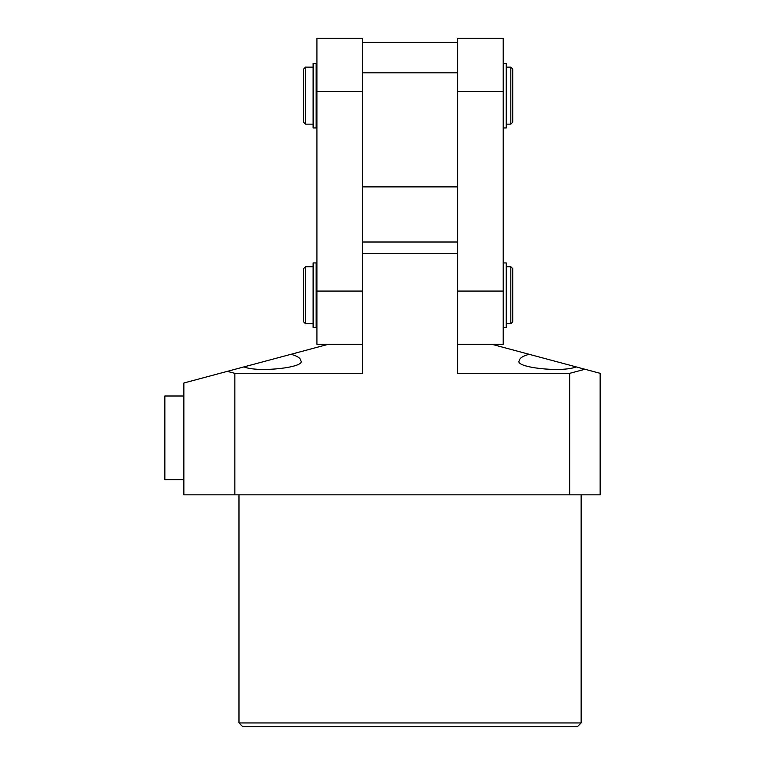 <?xml version="1.0" encoding="UTF-8"?>
<svg xmlns="http://www.w3.org/2000/svg" width="765" height="765" viewBox="0 0 765 765"><rect width="100%" height="100%" fill="white"/><g stroke="black" fill="none" stroke-linecap="round" stroke-linejoin="round"><path stroke-width="1.15" d="M503.207 127.956L506.248 127.956L506.248 63.332L503.207 63.332M457.585 344.298L503.207 344.298L503.207 291.073L457.585 291.073L457.585 186.889L362.543 186.889L362.543 291.073L316.92 291.073L316.92 38.25L362.543 38.25L362.543 42.419L457.585 42.419L457.585 72.838L362.543 72.838L362.543 42.419M316.92 291.073L316.92 344.298L362.543 344.298M313.115 67.129L305.512 67.129L305.512 124.16L313.115 124.16M510.81 67.129L512.713 69.032L512.713 122.257L510.81 124.16L510.81 67.129L506.248 67.129M305.512 67.129L303.609 69.032L303.609 122.257L305.512 124.16M457.585 186.889L457.585 72.838M362.543 186.889L362.543 72.838M457.585 42.419L457.585 38.25L503.207 38.25L503.207 291.073M316.155 127.956L316.155 63.332L313.115 63.332L313.115 127.956L316.155 127.956M313.115 266.727L305.512 266.727L305.512 323.758L313.115 323.758M510.81 266.727L512.713 268.63L512.713 321.855L510.81 323.758L510.81 266.727L506.248 266.727M305.512 266.727L303.609 268.63L303.609 321.855L305.512 323.758M503.207 327.554L506.248 327.554L506.248 262.93L503.207 262.93M316.155 327.554L316.155 262.93L313.115 262.93L313.115 327.554L316.155 327.554M183.858 395.993L164.848 395.993L164.848 479.626L183.858 479.626M581.142 722.944L577.346 726.75L242.782 726.75L238.976 722.944L581.142 722.944L581.142 494.84M576.15 366.894C562.132 372.832 513.602 367.449 519.368 360.592C519.511 358.144 522.763 356.05 529.112 354.291L600.152 373.33L600.152 494.84L234.845 494.84L234.845 373.33L227.262 371.369L183.858 383.007L183.858 494.84L234.845 494.84M243.968 366.894L291.016 354.291C297.365 356.05 300.616 358.144 300.76 360.592C306.526 367.449 257.996 372.832 243.968 366.894L227.262 371.369M238.976 722.944L238.976 494.84M569.743 494.84L569.743 373.33L584.948 369.246M234.845 373.33L362.543 373.33L362.543 253.425L457.585 253.425L457.585 373.33L569.743 373.33M328.3 344.298L291.016 354.291M491.828 344.298L529.112 354.291M362.543 242.017L457.585 242.017M316.92 91.475L362.543 91.475M457.585 91.475L503.207 91.475M316.92 69.032L316.155 69.032M316.92 122.257L316.155 122.257M510.81 124.16L506.248 124.16M316.92 268.63L316.155 268.63M316.92 321.855L316.155 321.855M510.81 323.758L506.248 323.758"/></g></svg>
